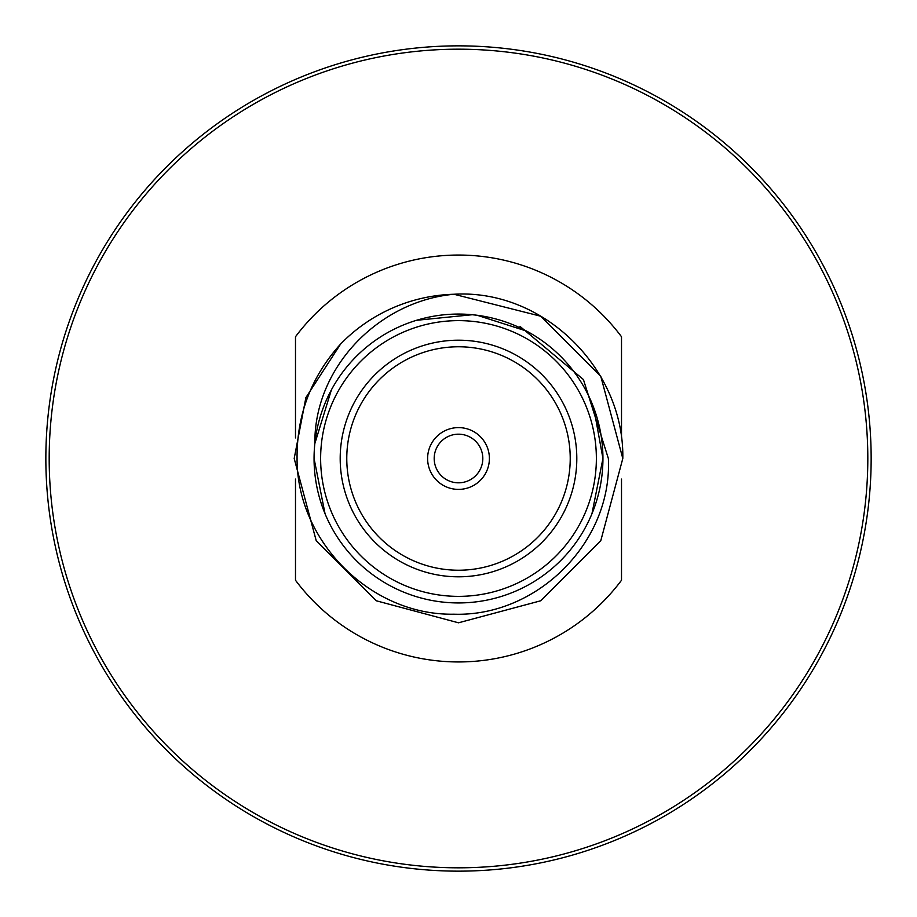 <?xml version="1.0" encoding="UTF-8"?>
<svg xmlns="http://www.w3.org/2000/svg" width="917" height="917" viewBox="0 0 917 917"><rect width="100%" height="100%" fill="white"/><g stroke="black" fill="none" stroke-linecap="round" stroke-linejoin="round"><path stroke-width="1.38" d="M45.85 458.5A412.65 412.65 0 0 0 458.5 871.15A412.65 412.65 0 0 0 871.15 458.5A412.65 412.65 0 0 0 458.5 45.85A412.65 412.65 0 0 0 45.85 458.5M49.186 458.5A409.314 409.314 0 0 0 458.5 867.814A409.314 409.314 0 0 0 867.814 458.5A409.314 409.314 0 0 0 458.5 49.186A409.314 409.314 0 0 0 49.186 458.5M482.812 458.5A24.312 24.312 0 0 0 458.5 434.188A24.312 24.312 0 0 0 434.188 458.5A24.312 24.312 0 0 0 458.5 482.812A24.312 24.312 0 0 0 482.812 458.5M489.391 458.5A30.891 30.891 0 0 0 458.5 427.609A30.891 30.891 0 0 0 427.609 458.5A30.891 30.891 0 0 0 458.5 489.391A30.891 30.891 0 0 0 489.391 458.5M570.225 458.5A111.725 111.725 0 0 0 458.5 346.775A111.725 111.725 0 0 0 346.775 458.5A111.725 111.725 0 0 0 458.5 570.225A111.725 111.725 0 0 0 570.225 458.5M576.804 458.5A118.304 118.304 0 0 0 458.5 340.196A118.304 118.304 0 0 0 340.196 458.5A118.304 118.304 0 0 0 458.5 576.804A118.304 118.304 0 0 0 576.804 458.5M591.946 513.772L602.939 458.5A144.439 144.439 0 0 1 458.5 602.939A144.439 144.439 0 0 1 314.061 458.5L325.054 513.772M331.381 389.92L314.84 443.564C314.153 367.304 378.801 301.131 453.949 294.254L540.652 316.205L600.795 376.348L622.803 458.5L600.795 540.652L540.652 600.795L458.5 622.803L376.348 600.795L316.205 540.652L294.197 458.5L305.9 397.588L340.551 344.116A164.303 164.303 0 0 1 453.949 294.254L540.652 316.205L600.795 376.348L622.803 458.5L600.795 540.652L540.652 600.795L458.5 622.803L376.348 600.795L316.205 540.652L294.197 458.5L305.9 397.588L340.551 344.116C311.253 376.612 296.764 414.736 297.062 458.5C296.73 541.294 370.72 615.697 453.846 614.195C537.121 617.003 612.464 541.981 608.361 458.5L583.418 379.535L520.031 326.429M622.803 458.5L600.795 540.652L540.652 600.795L458.5 622.803L376.348 600.795L316.205 540.652L294.197 458.5L305.9 397.588L340.551 344.116L305.9 397.588L294.197 458.5L316.205 540.652L376.348 600.795L458.5 622.803L540.652 600.795L600.795 540.652L622.803 458.5C624.488 369.631 544.182 288.855 453.949 294.254L458.5 294.197L453.949 294.254M602.939 458.5A144.439 144.439 0 0 0 458.5 314.061A144.439 144.439 0 0 0 314.061 458.5A144.439 144.439 0 0 1 458.5 314.061A144.439 144.439 0 0 1 602.939 458.5L593.677 407.584M526.496 331.06L477.218 315.276L472.301 314.726L416.513 320.297M295.492 479.075L295.492 580.243A203.459 203.459 0 0 0 621.508 580.243L621.508 479.075M621.508 437.925L621.508 336.757A203.459 203.459 0 0 0 295.492 336.757L295.492 437.925M320.629 458.5A137.871 137.871 0 0 0 458.5 596.371A137.871 137.871 0 0 0 596.371 458.5A137.871 137.871 0 0 0 458.5 320.629A137.871 137.871 0 0 0 320.629 458.5"/></g></svg>
